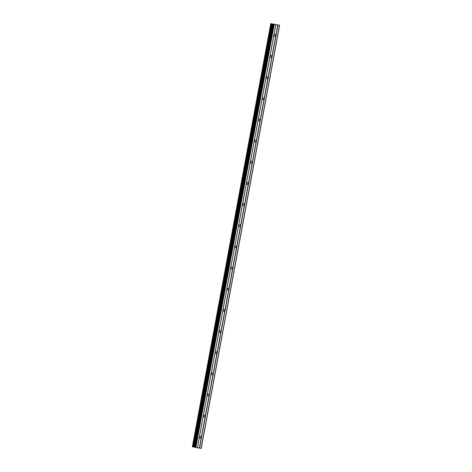 <?xml version="1.0" encoding="UTF-8"?>
<svg xmlns="http://www.w3.org/2000/svg" width="472" height="472" viewBox="0 0 472 472"><rect width="100%" height="100%" fill="white"/><g stroke="black" fill="none" stroke-linecap="round" stroke-linejoin="round"><path stroke-width="0.71" d="M199.597 437.214A0.944 0.767 -78 0 1 201.107 437.473A0.944 0.767 -78 0 1 199.597 437.214M203.52 416.056A0.944 0.767 -78 0 1 205.031 416.316A0.944 0.767 -78 0 1 203.52 416.056M207.444 394.899A0.944 0.767 -78 0 1 208.954 395.158A0.944 0.767 -78 0 1 207.444 394.899M211.362 373.741A0.944 0.767 -78 0 1 212.872 374.001A0.944 0.767 -78 0 1 211.362 373.741M215.285 352.584A0.944 0.767 -78 0 1 216.795 352.844A0.944 0.767 -78 0 1 215.285 352.584M219.209 331.421A0.944 0.767 -78 0 1 220.713 331.68A0.944 0.767 -78 0 1 219.209 331.421M223.126 310.263A0.944 0.767 -78 0 1 224.637 310.523A0.944 0.767 -78 0 1 223.126 310.263M227.05 289.106A0.944 0.767 -78 0 1 228.56 289.365A0.944 0.767 -78 0 1 227.05 289.106M230.973 267.948A0.944 0.767 -78 0 1 232.478 268.208A0.944 0.767 -78 0 1 230.973 267.948M234.891 246.791A0.944 0.767 -78 0 1 236.401 247.051A0.944 0.767 -78 0 1 234.891 246.791M238.814 225.634A0.944 0.767 -78 0 1 240.325 225.893A0.944 0.767 -78 0 1 238.814 225.634M242.738 204.476A0.944 0.767 -78 0 1 244.242 204.736A0.944 0.767 -78 0 1 242.738 204.476M246.655 183.313A0.944 0.767 -78 0 1 248.166 183.573A0.944 0.767 -78 0 1 246.655 183.313M250.579 162.156A0.944 0.767 -78 0 1 252.089 162.415A0.944 0.767 -78 0 1 250.579 162.156M254.496 140.998A0.944 0.767 -78 0 1 256.007 141.258A0.944 0.767 -78 0 1 254.496 140.998M258.42 119.841A0.944 0.767 -78 0 1 259.93 120.1A0.944 0.767 -78 0 1 258.42 119.841M262.343 98.683A0.944 0.767 -78 0 1 263.854 98.943A0.944 0.767 -78 0 1 262.343 98.683M266.261 77.526A0.944 0.767 -78 0 1 267.772 77.786A0.944 0.767 -78 0 1 266.261 77.526M270.185 56.369A0.944 0.767 -78 0 1 271.695 56.628A0.944 0.767 -78 0 1 270.185 56.369M274.108 35.205A0.944 0.767 -78 0 1 275.618 35.465A0.944 0.767 -78 0 1 274.108 35.205M274.775 24.355L274.114 24.214M271.158 23.677L279.642 25.234L270.786 23.6L271.158 23.677L192.729 446.842L194.405 447.167M272.834 24.031L194.399 447.196L195.839 447.486L201.214 448.4L279.642 25.234M270.786 23.6L192.358 446.766L270.804 23.606L192.358 446.766L192.729 446.842M279.53 25.228L201.102 448.394M277.978 24.957L199.55 448.123M271.937 23.824L193.508 446.99M271.996 23.836L193.567 447.002M273.601 24.196L195.172 447.362M274.267 24.32L195.839 447.486M275.819 24.591L197.39 447.757M275.854 24.591L197.42 447.757M277.79 24.927L199.361 448.093M271.252 23.694L192.824 446.86M272.297 23.895L193.868 447.061M272.55 23.942L194.122 447.108M272.904 24.048L194.47 447.214M272.828 24.031L194.399 447.196"/></g></svg>
